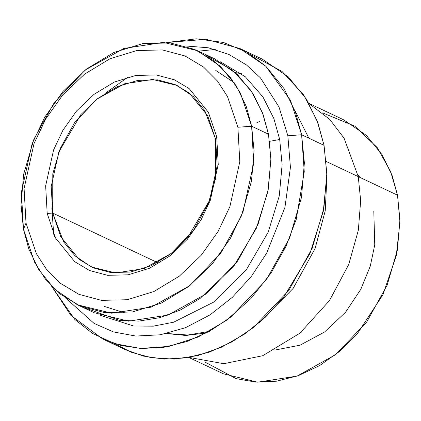 <?xml version="1.0" encoding="UTF-8"?>
<svg xmlns="http://www.w3.org/2000/svg" width="421" height="421" viewBox="0 0 421 421"><rect width="100%" height="100%" fill="white"/><g stroke="black" fill="none" stroke-linecap="round" stroke-linejoin="round"><path stroke-width="0.63" d="M357.855 174.599L359.95 177.42L357.855 174.599M52.693 213.047L51.215 186.508L58.845 151.965L80.911 114.549L97.735 98.503L117.275 86.679L137.856 80.369L157.617 79.874L175.031 84.532L189.24 93.02L207.69 115.77L215.689 139.367L216.704 136.83L208.384 112.291L189.197 88.631L174.42 79.801L156.307 74.959L135.757 75.47L114.354 82.037L94.03 94.336L76.538 111.023L62.961 130.189L53.583 149.934L45.652 185.861L47.189 213.463L52.693 213.047L157.449 262.567L52.693 213.047L63.66 241.88L75.001 255.815L91.289 266.956L115.733 272.95L143.956 268.598L171.436 253.295L193.634 230.034L208.248 203.727L215.589 178.593L215.689 139.367L204.722 110.534L193.381 96.598L177.088 85.458L152.649 79.464L124.421 83.816L96.946 99.119L74.743 122.379L60.135 148.687L52.793 173.826L52.693 213.047L47.189 213.463L45.652 185.861L53.583 149.934L62.961 130.189L76.538 111.023L94.03 94.336L114.354 82.037L135.757 75.47L156.307 74.959L174.42 79.801L189.197 88.631L208.384 112.291L216.704 136.83L218.236 164.432L210.305 200.359L200.933 220.104L187.356 239.27L169.863 255.957L149.539 268.256L128.137 274.818L107.581 275.329L89.468 270.487L74.696 261.662L55.504 238.002L47.189 213.463L55.504 238.002L74.696 261.662L89.468 270.487L107.581 275.329L128.137 274.818L149.539 268.256L169.863 255.957L187.356 239.27L200.933 220.104L210.305 200.359L218.236 164.432L216.704 136.83L215.689 139.367L217.162 165.906L209.537 200.449L187.466 237.865L170.647 253.91L151.107 265.735L130.526 272.045L110.765 272.54L93.346 267.882L79.143 259.394L60.687 236.644L52.693 213.047M287.853 135.799L290.432 167.411L284.938 207.406L266.604 253.268L251.495 276.197L232.434 297.258L210.047 314.887L185.472 327.696L160.185 334.806L135.73 336.047L113.407 331.916L94.094 323.402L65.665 298.057L94.094 323.402L113.407 331.916L135.73 336.047L160.185 334.806L185.472 327.696L210.047 314.887L232.434 297.258L251.495 276.197L266.604 253.268L284.938 207.406L290.432 167.411L287.853 135.799L279.012 107.002L260.441 77.864L246.443 64.929L229.003 54.488L208.269 47.768L184.856 45.915L208.269 47.768L229.003 54.488L246.443 64.929L260.441 77.864L279.012 107.002L287.853 135.799L301.615 134.762L287.853 135.799M51.478 286.059L74.77 319.397L92.525 333.427L114.586 343.657L140.461 348.435L168.953 346.409L198.238 336.974L226.214 320.549L250.937 298.536L271.092 272.966L286.133 245.969L296.226 219.357L304.267 171.847L301.615 134.762L304.378 162.864L301.457 197.528L289.711 237.744L266.33 279.839L230.813 317.05L209.484 331.306L186.845 341.536L163.911 347.283L141.688 348.499L121.032 345.499L102.582 338.91L70.854 315.329L51.478 286.059M102.582 338.91L125.021 349.519L143.477 356.108L164.132 359.108L186.356 357.892L209.29 352.145L231.929 341.915L253.258 327.659L288.774 290.448L312.156 248.353L323.902 208.137L326.822 173.473L324.059 145.371L326.833 174.789L323.307 211.305L309.914 253.621L283.654 297.205L265.53 317.045L244.59 334.042L221.662 347.136L197.802 355.592L174.173 359.102L151.849 357.834L131.662 352.366L114.133 343.51M188.871 357.482L223.377 373.795L257.594 382.184L297.105 376.095L335.574 354.671L366.649 322.112L387.104 285.28L397.382 250.095L399.939 219.767L397.519 195.181L399.95 222.141L396.25 255.826L382.894 294.774L357.129 334.09L339.621 351.372L319.697 365.544L298.289 375.674L276.513 381.2L255.484 382.068L236.165 378.653L204.927 362.044M205.811 55.188L232.508 70.149L251.053 90.62L262.467 112.765L268.477 134.178L251.642 126.221L240.449 93.194L229.729 76.522L214.615 61.34L194.734 49.462L170.347 42.942L142.687 43.631L113.875 52.472L86.521 69.023L62.971 91.483L44.7 117.285L32.08 143.861L21.403 192.218L23.471 229.371L26.007 223.035L24.086 188.534L34.001 143.635L45.721 118.954L62.692 94.999L84.558 74.138L109.955 58.772L136.709 50.562L162.395 49.925L185.035 55.977L203.501 67.007L217.536 81.1L227.487 96.588L237.886 127.258L239.802 161.753L229.887 206.658L218.173 231.334L201.201 255.294L179.335 276.15L153.933 291.521L127.184 299.731L101.498 300.368L78.853 294.316L60.387 283.286L46.357 269.187L36.401 253.705L26.007 223.035L23.471 229.371L34.664 262.404L45.384 279.076L60.498 294.253L80.379 306.135L104.766 312.65L132.426 311.966L161.238 303.125L188.592 286.575L212.142 264.109L230.413 238.312L243.033 211.737L253.71 163.38L251.642 126.221L237.886 127.258L227.487 96.588L217.536 81.1L203.501 67.007L185.035 55.977L162.395 49.925L136.709 50.562L109.955 58.772L84.558 74.138L62.692 94.999L45.721 118.954L34.001 143.635L24.086 188.534L26.007 223.035L36.401 253.705L46.357 269.187L60.387 283.286L78.853 294.316L101.498 300.368L127.184 299.731L153.933 291.521L179.335 276.15L201.201 255.294L218.173 231.334L229.887 206.658L239.802 161.753L237.886 127.258L251.642 126.221L254.063 150.807L251.505 181.135L241.228 216.326L220.772 253.153L189.697 285.712L151.228 307.135L111.718 313.224L77.501 304.836L54.698 289.243L38.821 269.735L28.881 249.179L23.471 229.371L21.05 204.785L23.608 174.462L33.88 139.272L54.341 102.44L85.416 69.881L123.885 48.462L163.395 42.368L197.612 50.757L220.415 66.355L236.292 85.863L246.232 106.418L251.642 126.221L268.477 134.178L270.903 159.748L267.898 191.46L256.394 228.219L233.797 266.167L200.07 298.473L180.204 310.093L159.475 317.729L138.872 321.097L119.338 320.307L86.131 308.367M51.857 207.832L53.693 234.26M106.371 92.509L127.963 77.154M269.629 141.335L279.697 139.483L273.887 118.601L262.972 96.977L245.338 76.801L219.957 61.566L245.338 76.801L262.972 96.977L273.887 118.601L279.697 139.483L282.123 164.722L279.27 195.96L268.193 232.192L246.327 269.777L213.5 302.199L173.594 322.223L153.155 326.164L133.625 326.007L100.04 315.245L133.625 326.007L153.155 326.164L173.594 322.223L213.5 302.199L246.327 269.777L268.193 232.192L279.27 195.96L282.123 164.722L279.697 139.483L269.629 141.335M235.334 72.565L241.617 73.78M250.748 54.519L282.017 71.438L303.736 94.988L317.071 120.601L324.059 145.371L301.615 134.762L324.059 145.371L317.876 122.737L306.509 99.245L288.364 76.948L262.299 59.124L239.859 48.515L265.925 66.339L284.07 88.636L295.431 112.128L301.615 134.762L290.464 100.314L265.777 66.202L246.906 52.199L223.514 42.474L196.254 38.816L166.579 42.568L205.858 39.279L239.859 48.515M77.501 304.836L94.336 312.792L128.547 321.181L168.063 315.092L206.527 293.669L237.602 261.109L258.062 224.282L268.34 189.092L270.892 158.764L268.477 134.178L263.067 114.375L253.121 93.82L237.249 74.312L214.442 58.714L197.612 50.757M322.697 112.917L354.798 126.137L377.174 147.513L390.688 171.673L397.519 195.181L326.243 161.48L358.255 176.609L344.083 138.204L329.706 119.375L309.119 103.655L329.706 119.375L344.083 138.204L358.255 176.609L360.665 200.638L358.355 230.176L348.746 264.462L329.469 300.605L299.91 333.185L262.757 355.692L223.777 363.718L189.15 357.434L223.777 363.718L262.757 355.692L299.91 333.185L329.469 300.605L348.746 264.462L358.355 230.176L360.665 200.638L358.255 176.609L397.519 195.181L392.109 175.378L382.168 154.823L366.291 135.315L343.483 119.717L308.977 103.403M326.801 179.141L325.233 210.879L315.061 248.595L293.079 288.511L258.71 323.186L293.079 288.511L315.061 248.595L325.233 210.879L326.801 179.141M308.877 138.199L294.584 109.865M215.315 49.462L198.454 51.157M206.411 332.974L185.845 335.474L166.653 333.548M124.848 312.929L104.234 306.372M54.062 236.297L54.904 236.807M256.452 122.974L259.615 121.49M373.801 211.095L374.758 244.822L370.28 266.135L360.802 289.332L345.499 312.287L324.665 331.943L300.126 345.162L274.908 350.067M234.223 82.669L215.762 70.444M166.9 333.495L187.698 335.016L209.395 331.359"/></g></svg>
